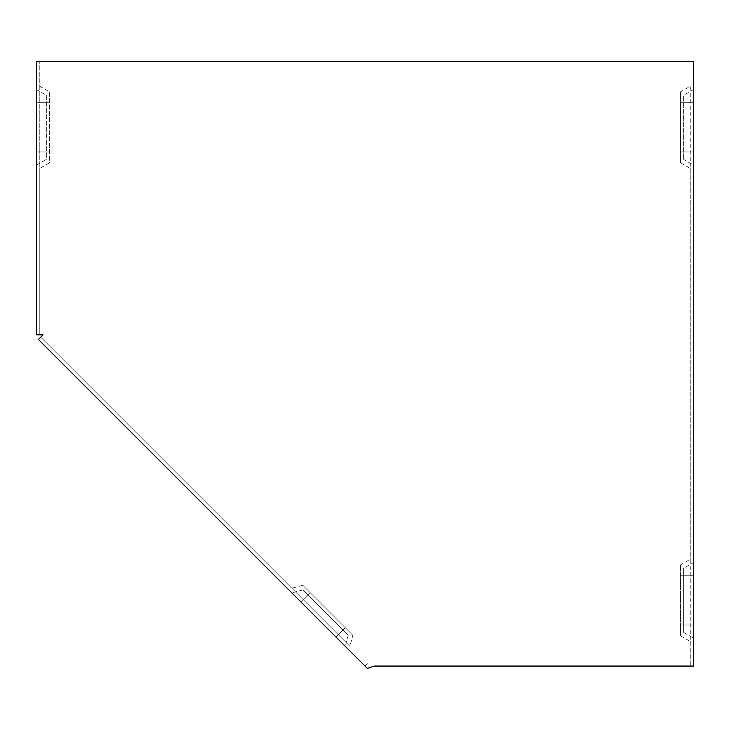<?xml version="1.0" encoding="UTF-8"?>
<svg xmlns="http://www.w3.org/2000/svg" width="730" height="730" viewBox="0 0 730 730"><rect width="100%" height="100%" fill="white"/><g stroke="black" fill="none" stroke-linecap="round" stroke-linejoin="round"><path stroke-width="0.55" stroke-dasharray="3.65 2.74" d="M348.201 635.319L302.822 589.94L348.201 635.319L345.254 646.315L367.327 668.379M302.822 589.94L291.827 592.888L345.254 646.315M690.215 624.999L680.36 624.999L680.36 564.983L680.36 635.73L690.215 641.424L690.215 559.299L680.36 564.983M680.36 624.999L680.36 635.73M680.36 162.69L690.215 168.384L690.215 86.259L680.36 91.944L680.36 162.69L680.36 91.944M690.215 168.384L690.215 559.299M690.215 641.424L690.215 666.061L693.5 666.061L690.215 666.061L690.215 86.259M39.785 86.259L39.785 168.384L49.64 162.69L49.64 91.944L39.785 86.259L39.785 61.621L693.5 61.621L693.5 89.544L683.645 95.228L683.645 159.405L683.645 95.228M693.5 562.584L693.5 638.139L683.645 632.445L683.645 568.269L693.5 562.584L693.5 165.099L683.645 159.405M693.5 638.139L693.5 666.061M302.822 585.296L291.827 588.243L349.898 646.315L352.846 635.319L302.822 585.296L352.846 635.319M291.827 588.243L40.743 337.16L38.425 339.487L40.743 337.16L349.898 646.315M36.5 102.684L46.355 102.684L46.355 95.228L36.5 89.544L36.5 334.833L39.785 334.833L39.785 61.621L36.5 61.621L39.785 61.621M36.5 89.544L36.5 61.621M46.355 102.684L46.355 159.405L36.5 165.099M291.827 592.888L38.425 339.487M367.327 663.734L365 666.061L367.327 663.734M693.5 89.544L693.5 165.099M40.743 337.16L43.07 334.833L39.785 334.833L39.785 168.384M49.64 91.944L49.64 162.69M46.355 95.228L46.355 159.405M683.645 632.445L683.645 568.269M369.645 666.061L690.215 666.061M39.785 334.833L36.5 334.833M690.215 61.621L693.5 61.621M301.125 602.177L308.087 595.215M335.964 637.025L342.936 630.054M690.215 575.724L680.36 575.724M690.215 151.959L680.36 151.959M690.215 102.684L680.36 102.684M303.443 599.859L310.414 592.888M338.291 634.698L345.254 627.736M36.5 151.959L46.355 151.959M693.5 102.684L683.645 102.684M693.5 151.959L683.645 151.959M39.785 102.684L49.64 102.684M693.5 624.999L683.645 624.999M693.5 575.724L683.645 575.724M39.785 151.959L49.64 151.959"/><path stroke-width="1.09" d="M36.5 334.833L36.5 61.621L693.5 61.621L693.5 666.061L374.289 666.061L367.327 668.379L38.425 339.487L43.07 334.833L36.5 334.833"/></g></svg>
